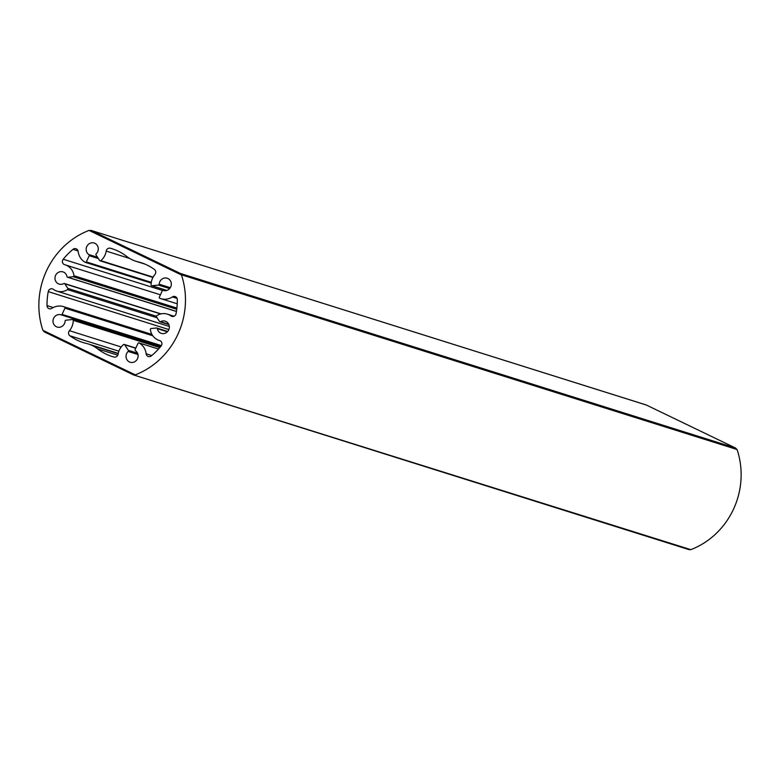 <?xml version="1.0" encoding="UTF-8"?>
<svg xmlns="http://www.w3.org/2000/svg" width="780" height="780" viewBox="0 0 780 780"><rect width="100%" height="100%" fill="white"/><g stroke="black" fill="none" stroke-linecap="round" stroke-linejoin="round"><path stroke-width="1.17" d="M138.011 354.539L128.144 351.439A6.415 6.035 -72.5 0 0 130.162 362.252A6.415 6.035 -72.5 0 0 135.398 350.678A0.858 0.809 -72.5 0 1 135.115 349.586L137.992 343.366A0.858 0.809 -72.5 0 1 138.976 342.898L158.516 349.04M128.144 351.439A0.858 0.809 -72.5 0 0 128.291 350.308L124.683 344.76A0.858 0.809 -72.5 0 0 123.513 344.594A14.976 14.089 -72.5 0 0 118.111 354.169A3.442 3.237 -72.5 0 1 113.987 357.035A51.636 48.584 107.5 0 1 112.164 356.509A51.636 48.584 107.5 0 1 97.666 348.884A33.121 31.161 -72.5 0 0 92.323 345.56L118.199 353.691M163.244 290.423A0.858 0.809 -72.5 0 0 163.225 290.413L163.244 290.423A6.415 6.035 -72.5 0 0 171.015 286.143A6.415 6.035 -72.5 0 0 167.183 278.216A6.415 6.035 -72.5 0 0 159.208 284.212L170.303 287.703M129.743 258.492L106.207 251.092A3.442 3.237 -72.5 0 1 110.331 248.225A51.636 48.584 -72.5 0 1 112.154 248.761A51.636 48.584 -72.5 0 1 126.653 256.386A33.121 31.161 107.5 0 0 131.995 259.701A33.121 31.161 -72.5 0 0 135.925 261.261A33.121 31.161 -72.5 0 0 137.904 261.807A51.636 48.584 107.5 0 1 140.985 262.655A51.636 48.584 107.5 0 1 154.44 269.49A3.442 3.237 -72.5 0 1 154.898 274.57A14.976 14.089 -72.5 0 0 151.096 284.915A0.858 0.809 -72.5 0 0 151.964 285.733L158.447 285.051A0.858 0.809 -72.5 0 0 159.208 284.212M163.225 290.413A0.858 0.809 -72.5 0 0 162.24 290.881L159.364 297.112A0.858 0.809 -72.5 0 0 159.773 298.262A14.976 14.089 -72.5 0 0 160.768 298.623A14.976 14.089 -72.5 0 0 172.419 296.927A3.442 3.237 -72.5 0 1 177.314 299.676A68.855 64.779 107.5 0 1 176.066 313.648A3.442 3.237 -72.5 0 1 170.957 315.929A13.767 12.958 -72.5 0 0 167.417 314.145A13.767 12.958 -72.5 0 0 156.79 315.647A0.858 0.809 -72.5 0 0 156.517 316.875L159.49 321.448A0.858 0.809 -72.5 0 0 160.534 321.691L168.733 324.275M135.174 374.936L135.291 374.858A77.464 72.881 -72.5 0 0 181.457 274.96L180.453 273.478L91.309 230.5L89.027 230.402A77.464 72.881 -72.5 0 0 42.871 330.301L44.421 331.958L133.565 374.936L690.778 549.646L689.013 549.627L133.565 374.936M646.435 405.064L90.987 230.373L646.133 404.937L735.579 448.042L737.129 449.699A77.464 72.881 107.5 0 1 690.973 549.598L690.778 549.646M159.812 347.578L73.222 320.356A14.976 14.089 107.5 0 1 69.43 330.7A3.442 3.237 -72.5 0 0 69.878 335.77A51.636 48.584 -72.5 0 0 83.333 342.605A51.636 48.584 -72.5 0 0 86.414 343.453A33.121 31.161 107.5 0 1 88.393 344A33.121 31.161 107.5 0 1 92.323 345.56M73.222 320.356A0.858 0.809 -72.5 0 0 72.355 319.537L65.871 320.209A0.858 0.809 -72.5 0 0 65.111 321.048A6.415 6.035 -72.5 0 1 57.135 327.044A6.415 6.035 -72.5 0 1 53.303 319.118A6.415 6.035 -72.5 0 1 61.074 314.847A0.858 0.809 -72.5 0 0 62.078 314.379L161.392 345.608M152.782 335.77L64.954 308.149L62.078 314.379M64.954 308.149A0.858 0.809 -72.5 0 0 64.545 306.998L151.973 334.493M157.102 317.782L67.529 289.614A13.767 12.958 107.5 0 1 56.911 291.125A13.767 12.958 107.5 0 1 53.362 289.331A3.442 3.237 -72.5 0 0 48.253 291.623A68.855 64.779 -72.5 0 0 47.005 305.594A3.442 3.237 -72.5 0 0 51.899 308.334A14.976 14.089 107.5 0 1 63.551 306.647A14.976 14.089 107.5 0 1 64.545 306.998M67.529 289.614A0.858 0.809 -72.5 0 0 67.802 288.385L156.39 316.241M160.68 313.96L64.828 283.822L67.802 288.385M64.828 283.822A0.858 0.809 -72.5 0 0 63.785 283.569A6.415 6.035 -72.5 0 1 55.282 276.178A6.415 6.035 -72.5 0 1 67.002 276.607A0.858 0.809 -72.5 0 0 67.86 277.27L176.455 311.415M176.758 309.27L73.203 276.705L67.86 277.27M73.203 276.705A0.858 0.809 -72.5 0 0 73.954 275.71L176.894 308.081M98.368 258.55L89.203 255.674L86.327 261.904A0.858 0.809 -72.5 0 1 85.195 262.304A14.976 14.089 107.5 0 1 78.166 251.492A3.442 3.237 -72.5 0 0 72.979 249.366A68.855 64.779 -72.5 0 0 63.219 259.233A3.442 3.237 -72.5 0 0 64.74 264.722A13.767 12.958 107.5 0 1 65.169 264.849A13.767 12.958 107.5 0 1 73.954 275.71M89.203 255.674A0.858 0.809 -72.5 0 0 88.92 254.592L97.549 257.302M106.207 251.092A14.976 14.089 107.5 0 1 100.805 260.666A0.858 0.809 -72.5 0 1 99.635 260.5L96.028 254.963A0.858 0.809 -72.5 0 1 96.174 253.831A6.415 6.035 -72.5 0 0 94.156 243.009A6.415 6.035 -72.5 0 0 88.92 254.592M167.378 331.831L157.316 328.663A6.415 6.035 -72.5 0 0 169.036 329.092A6.415 6.035 -72.5 0 0 160.534 321.691M157.316 328.663A0.858 0.809 -72.5 0 0 156.458 327.99L151.115 328.555A0.858 0.809 -72.5 0 0 150.364 329.55A13.767 12.958 -72.5 0 0 159.149 340.411A13.767 12.958 -72.5 0 0 159.578 340.538A3.442 3.237 -72.5 0 1 161.109 346.027A68.855 64.779 107.5 0 1 151.339 355.894A3.442 3.237 -72.5 0 1 146.153 353.779A14.976 14.089 -72.5 0 0 139.123 342.956A0.858 0.809 -72.5 0 0 138.976 342.898M89.027 230.402L181.457 274.96M135.291 374.858L42.871 330.301M128.291 350.308L137.582 353.223M169.65 288.571L158.447 285.051M737.042 449.524L181.438 274.814M180.453 273.478L735.579 448.042M146.153 353.779L151.768 355.543M158.506 349.05L139.123 342.956M170.957 315.929L172.819 316.514M177.06 298.389L172.419 296.927M151.193 283.062L85.498 262.402M61.093 314.847L160.934 346.242L61.103 314.857M110.331 248.225L113.948 249.366M100.805 260.666L153.114 277.115M63.219 259.233L162.601 290.491M78.068 250.975L72.979 249.366M47.005 305.594L53.254 307.554M168.87 329.55L48.253 291.623M69.43 330.7L121.212 346.983M118.891 351.185L69.878 335.77M86.327 261.904L151.3 282.331M137.904 261.807L143.998 263.728M97.666 348.884L117.78 355.202M151.964 285.733L166.871 290.423M135.739 348.231L124.683 344.76M167.417 314.145L174.067 316.231M159.149 340.411L159.929 340.655M160.768 298.623L177.236 303.8M56.911 291.125L169.328 326.469M63.551 306.647L151.944 334.435M65.169 264.849L160.426 294.801M88.393 344L118.258 353.389M135.925 261.261L144.836 264.059M151.651 285.704L166.774 290.452M159.91 321.769L168.87 324.587M156.77 328.029L167.72 331.471M124.264 344.438L135.817 348.065M72.667 319.566L160.222 347.09M64.409 283.501L161.021 313.882M67.548 277.241L176.446 311.483M85.342 262.373L151.193 283.081M100.055 260.822L152.929 277.456"/></g></svg>
